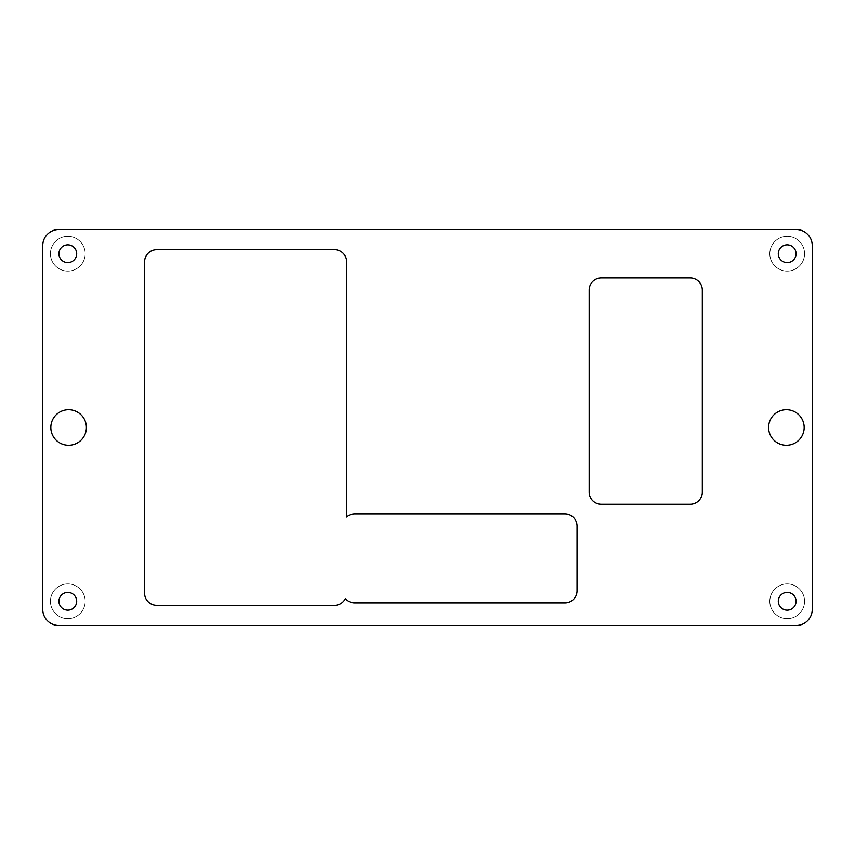 <?xml version="1.0" encoding="UTF-8"?>
<svg xmlns="http://www.w3.org/2000/svg" width="855" height="855" viewBox="0 0 855 855"><rect width="100%" height="100%" fill="white"/><g stroke="black" fill="none" stroke-linecap="round" stroke-linejoin="round"><path stroke-width="0.64" stroke-dasharray="4.28 3.21" d="M796.08 229.471A16.17 16.17 0 0 1 812.25 245.631L812.25 609.369A16.17 16.17 0 0 1 796.08 625.529L58.92 625.529A16.17 16.17 0 0 1 42.75 609.369L42.75 245.631A16.17 16.17 0 0 1 58.92 229.471L796.08 229.471M85.19 601.289A17.378 17.378 0 0 0 59.123 586.231A17.378 17.378 0 0 0 59.123 616.337A17.378 17.378 0 0 0 85.19 601.289A17.378 17.378 0 0 0 59.123 586.231A17.378 17.378 0 0 0 59.123 616.337A17.378 17.378 0 0 0 85.19 601.289A17.367 17.367 0 0 0 59.123 586.241A17.367 17.367 0 0 0 59.123 616.327A17.367 17.367 0 0 0 85.179 601.289M804.576 601.289A17.378 17.378 0 0 0 778.499 586.231A17.378 17.378 0 0 0 778.499 616.337A17.378 17.378 0 0 0 804.576 601.289A17.378 17.378 0 0 0 778.499 586.231A17.378 17.378 0 0 0 778.499 616.337A17.378 17.378 0 0 0 804.576 601.289A17.367 17.367 0 0 0 778.51 586.241A17.367 17.367 0 0 0 778.51 616.327A17.367 17.367 0 0 0 804.566 601.289M86.398 427.5A17.784 17.784 0 0 0 59.722 412.099A17.784 17.784 0 0 0 59.722 442.901A17.784 17.784 0 0 0 86.398 427.5M85.19 253.711A17.378 17.378 0 0 0 59.123 238.663A17.378 17.378 0 0 0 59.123 268.769A17.378 17.378 0 0 0 85.19 253.711A17.378 17.378 0 0 0 59.123 238.663A17.378 17.378 0 0 0 59.123 268.769A17.378 17.378 0 0 0 85.19 253.711A17.367 17.367 0 0 0 59.123 238.673A17.367 17.367 0 0 0 59.123 268.759A17.367 17.367 0 0 0 85.179 253.711M804.17 427.5A17.784 17.784 0 0 0 777.494 412.099A17.784 17.784 0 0 0 777.494 442.901A17.784 17.784 0 0 0 804.17 427.5M804.576 253.711A17.378 17.378 0 0 0 778.499 238.663A17.378 17.378 0 0 0 778.499 268.769A17.378 17.378 0 0 0 804.576 253.711A17.378 17.378 0 0 0 778.499 238.663A17.378 17.378 0 0 0 778.499 268.769A17.378 17.378 0 0 0 804.576 253.711A17.367 17.367 0 0 0 778.51 238.673A17.367 17.367 0 0 0 778.51 268.759A17.367 17.367 0 0 0 804.566 253.711M76.694 601.289A8.892 8.892 0 0 0 63.366 593.584A8.892 8.892 0 0 0 63.366 608.984A8.892 8.892 0 0 0 76.694 601.289M796.08 601.289A8.892 8.892 0 0 0 782.742 593.584A8.892 8.892 0 0 0 782.742 608.984A8.892 8.892 0 0 0 796.08 601.289M354.75 602.903A12.12 12.12 0 0 1 345.431 598.532A12.12 12.12 0 0 1 334.551 605.329L156.721 605.329A12.12 12.12 0 0 1 144.591 593.199L144.591 261.801A12.12 12.12 0 0 1 156.721 249.671L334.551 249.671A12.12 12.12 0 0 1 346.67 261.801L346.67 517.072A12.12 12.12 0 0 1 354.75 513.983L564.909 513.983A12.12 12.12 0 0 1 577.039 526.114L577.039 590.773A12.12 12.12 0 0 1 564.909 602.903L354.75 602.903M76.694 253.711A8.892 8.892 0 0 0 63.366 246.016A8.892 8.892 0 0 0 63.366 261.416A8.892 8.892 0 0 0 76.694 253.711M601.289 504.29A12.12 12.12 0 0 1 589.159 492.159L589.159 290.091A12.12 12.12 0 0 1 601.289 277.961L690.199 277.961A12.12 12.12 0 0 1 702.318 290.091L702.318 492.159A12.12 12.12 0 0 1 690.199 504.29L601.289 504.29M796.08 253.711A8.892 8.892 0 0 0 782.742 246.016A8.892 8.892 0 0 0 782.742 261.416A8.892 8.892 0 0 0 796.08 253.711"/><path stroke-width="1.28" d="M796.08 229.471A16.17 16.17 0 0 1 812.25 245.631L812.25 609.369A16.17 16.17 0 0 1 796.08 625.529L58.92 625.529A16.17 16.17 0 0 1 42.75 609.369L42.75 245.631A16.17 16.17 0 0 1 58.92 229.471L796.08 229.471M76.694 601.289A8.892 8.892 0 0 0 63.366 593.584A8.892 8.892 0 0 0 63.366 608.984A8.892 8.892 0 0 0 76.694 601.289M796.08 601.289A8.892 8.892 0 0 0 782.742 593.584A8.892 8.892 0 0 0 782.742 608.984A8.892 8.892 0 0 0 796.08 601.289M86.398 427.5A17.784 17.784 0 0 0 59.722 412.099A17.784 17.784 0 0 0 59.722 442.901A17.784 17.784 0 0 0 86.398 427.5M354.75 602.903A12.12 12.12 0 0 1 345.431 598.532A12.12 12.12 0 0 1 334.551 605.329L156.721 605.329A12.12 12.12 0 0 1 144.591 593.199L144.591 261.801A12.12 12.12 0 0 1 156.721 249.671L334.551 249.671A12.12 12.12 0 0 1 346.67 261.801L346.67 517.072A12.12 12.12 0 0 1 354.75 513.983L564.909 513.983A12.12 12.12 0 0 1 577.039 526.114L577.039 590.773A12.12 12.12 0 0 1 564.909 602.903L354.75 602.903M76.694 253.711A8.892 8.892 0 0 0 63.366 246.016A8.892 8.892 0 0 0 63.366 261.416A8.892 8.892 0 0 0 76.694 253.711M601.289 504.29A12.12 12.12 0 0 1 589.159 492.159L589.159 290.091A12.12 12.12 0 0 1 601.289 277.961L690.199 277.961A12.12 12.12 0 0 1 702.318 290.091L702.318 492.159A12.12 12.12 0 0 1 690.199 504.29L601.289 504.29M804.17 427.5A17.784 17.784 0 0 0 777.494 412.099A17.784 17.784 0 0 0 777.494 442.901A17.784 17.784 0 0 0 804.17 427.5M796.08 253.711A8.892 8.892 0 0 0 782.742 246.016A8.892 8.892 0 0 0 782.742 261.416A8.892 8.892 0 0 0 796.08 253.711"/></g></svg>
